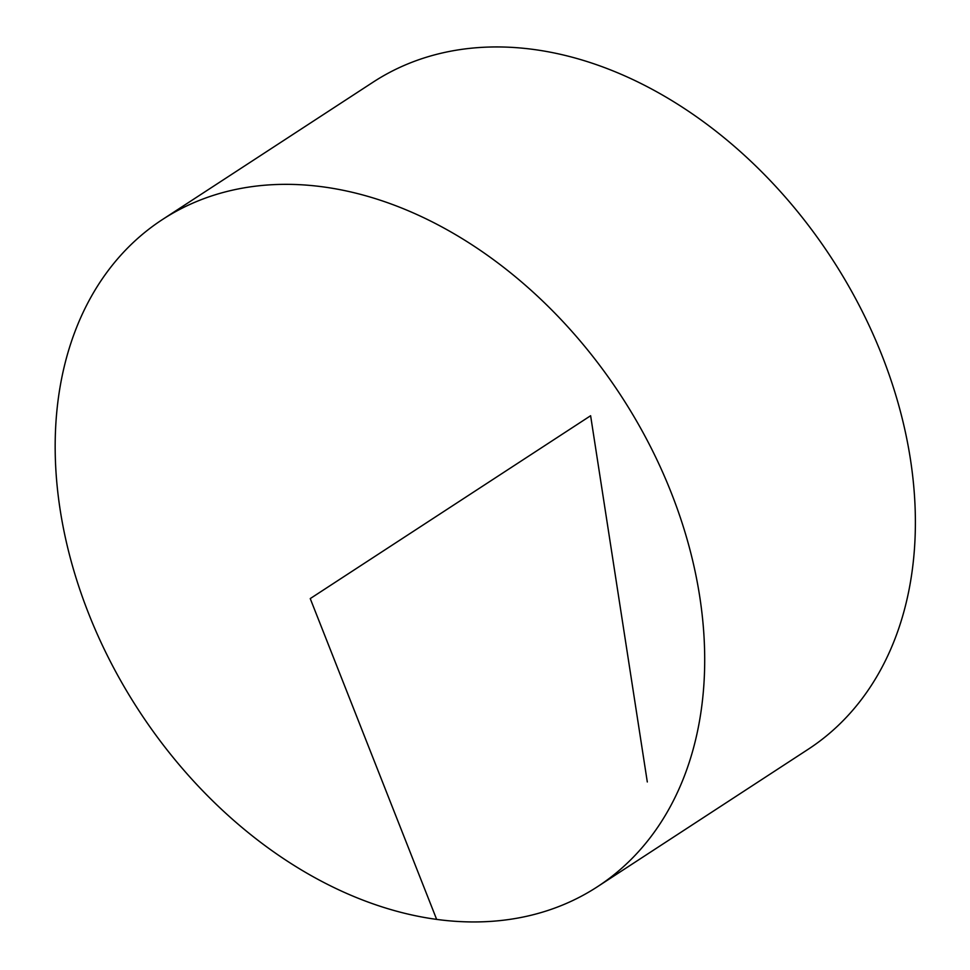 <?xml version="1.0" encoding="UTF-8"?>
<svg xmlns="http://www.w3.org/2000/svg" width="970" height="970" viewBox="0 0 970 970"><rect width="100%" height="100%" fill="white"/><g stroke="black" fill="none" stroke-linecap="round" stroke-linejoin="round"><path stroke-width="1.45" d="M699.722 596.526A398.233 287.908 56.9 0 1 597.484 886.701A398.233 287.908 56.9 0 1 138.771 710.416A398.233 287.908 56.9 0 1 162.39 219.572A398.233 287.908 56.9 0 1 485.388 253.861A398.233 287.908 56.9 0 1 699.722 596.526M162.39 219.572L373.074 82.171A398.233 287.908 56.9 0 1 696.072 116.461A398.233 287.908 56.9 0 1 910.406 459.113A398.233 287.908 56.9 0 1 808.155 749.301L597.484 886.701M647.305 781.965L590.621 415.73L310.242 598.587L436.633 919.366"/></g></svg>
